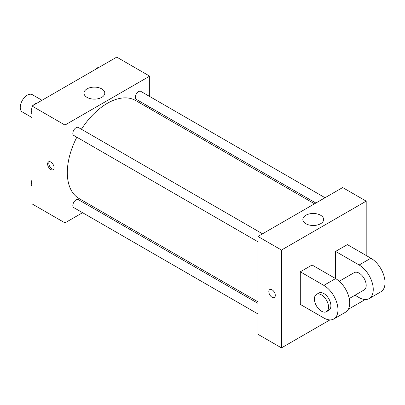 <?xml version="1.0" encoding="UTF-8"?>
<svg xmlns="http://www.w3.org/2000/svg" width="405" height="405" viewBox="0 0 405 405"><rect width="100%" height="100%" fill="white"/><g stroke="black" fill="none" stroke-linecap="round" stroke-linejoin="round"><path stroke-width="0.61" d="M41.998 100.268L32.304 94.669A9.983 5.766 120 0 0 24.609 97.342A9.983 5.766 120 0 0 20.25 107.391A9.983 5.766 120 0 0 22.315 111.962L32.015 117.561M82.585 212.706L64.962 222.882L32.015 203.862L32.015 106.029L116.736 57.12L149.683 76.14L149.683 96.491M93.104 206.631L91.773 207.406M76.834 137.209A56.578 32.668 120 0 0 67.316 172.611A56.578 32.668 120 0 0 79.036 198.511L257.939 301.801M314.518 203.801L135.614 100.511A56.578 32.668 120 0 0 81.425 129.256M149.683 107.097L149.683 108.636M64.962 222.882L64.962 125.054L149.683 76.14M325.038 197.726L140.874 91.403A4.592 2.653 120 0 0 137.335 92.634A4.592 2.653 120 0 0 135.331 97.256A4.592 2.653 120 0 0 136.282 99.357L315.854 203.032M257.939 303.34L78.368 199.665A4.592 2.653 120 0 0 74.829 200.895A4.592 2.653 120 0 0 72.824 205.517A4.592 2.653 120 0 0 73.776 207.618L257.939 313.946M257.939 241.77L73.776 135.442A4.592 2.653 -60 0 1 73.776 130.142A4.592 2.653 -60 0 1 78.368 127.489L262.531 233.817M64.962 125.054L32.015 106.029M87.024 97.372A10.398 6.004 180 0 1 83.982 93.125A10.398 6.004 180 0 1 94.38 87.121A10.398 6.004 180 0 1 104.784 93.125A10.398 6.004 180 0 1 98.359 98.673A10.398 6.004 180 0 1 87.024 97.372M54.078 167.685A4.576 2.643 60 0 1 53.131 169.776A4.576 2.643 60 0 1 48.554 167.138A4.576 2.643 60 0 1 48.554 161.853A4.576 2.643 60 0 1 52.083 163.078A4.576 2.643 60 0 1 54.078 167.685M53.647 169.3A4.576 2.643 60 0 1 49.744 166.45A4.576 2.643 60 0 1 49.228 161.646M329.918 319.909L281.475 347.88L257.939 334.297L257.939 236.464L342.66 187.555L366.196 201.138L366.196 255.489M32.015 113.845L31.129 112.58L32.015 110.287M34.142 104.804L40.368 101.209M32.015 113.091L31.129 112.58M32.015 107.593A4.592 2.653 120 0 0 31.641 109.563A4.592 2.653 120 0 0 31.838 110.742M36.263 103.498A4.592 2.653 120 0 0 33.372 105.249M96.648 68.718L102.875 65.124M98.769 67.412A4.592 2.653 120 0 0 95.874 69.164M32.015 186.022L31.129 184.751L32.015 182.458M32.015 185.267L31.129 184.751M32.015 179.769A4.592 2.653 120 0 0 31.641 181.739A4.592 2.653 120 0 0 31.838 182.918M272.064 297.27A4.576 2.643 -120 0 0 274.347 297.498A4.576 2.643 60 0 1 272.059 297.27A4.576 2.643 60 0 1 269.072 293.235A4.576 2.643 60 0 1 269.77 289.57A4.576 2.643 -120 0 0 269.072 293.235A4.576 2.643 -120 0 0 272.064 297.27M269.77 289.57A4.576 2.643 60 0 1 274.347 292.213A4.576 2.643 60 0 1 274.347 297.498M281.475 347.88L281.475 250.052L257.939 236.464L342.66 187.555M257.939 334.297L257.939 236.464M320.598 215.237A10.398 6.004 180 0 1 323.646 219.485A10.398 6.004 180 0 1 313.242 225.489A10.398 6.004 180 0 1 302.844 219.485A10.398 6.004 180 0 1 309.263 213.936A10.398 6.004 180 0 1 320.598 215.237M281.475 250.052L366.196 201.138M365.219 299.533L348.341 309.273M300.302 304.403L300.302 271.796L323.833 285.378A19.966 11.527 60 0 1 336.879 302.975A19.966 11.527 60 0 1 333.816 318.978A19.966 11.527 60 0 1 323.833 317.991L300.302 304.403M333.816 318.978L345.587 312.184A19.966 11.527 -120 0 0 348.644 296.182A19.966 11.527 -120 0 0 335.598 278.589L312.068 265.002L300.302 271.796M323.833 285.378L335.598 278.589L335.598 251.414L347.368 244.62L370.899 258.208A19.966 11.527 60 0 1 383.945 275.805A19.966 11.527 60 0 1 380.887 291.802L369.117 298.596A19.966 11.527 60 0 1 359.134 297.609L354.998 295.22M339.253 281.252L354.142 272.656A9.983 5.766 60 0 1 361.837 275.334A9.983 5.766 60 0 1 366.196 285.383A9.983 5.766 60 0 1 364.125 289.95L349.242 298.546M370.899 258.208L359.134 265.002L335.598 251.414M359.134 265.002A19.966 11.527 60 0 1 372.18 282.599A19.966 11.527 60 0 1 369.117 298.596M316.487 294.4L318.841 293.038A9.983 5.766 60 0 1 326.536 295.716A9.983 5.766 60 0 1 330.895 305.76A9.983 5.766 60 0 1 328.825 310.331L326.47 311.693A9.983 5.766 60 0 1 316.487 305.927A9.983 5.766 60 0 1 316.487 294.4A9.983 5.766 60 0 1 324.182 297.073A9.983 5.766 60 0 1 328.541 307.122A9.983 5.766 60 0 1 326.47 311.693"/></g></svg>
